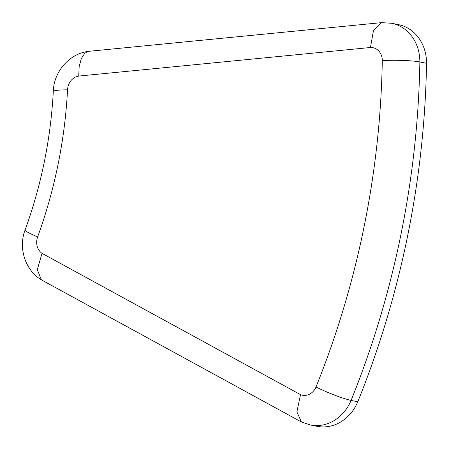 <?xml version="1.0" encoding="UTF-8"?>
<svg xmlns="http://www.w3.org/2000/svg" width="449" height="449" viewBox="0 0 449 449"><rect width="100%" height="100%" fill="white"/><g stroke="black" fill="none" stroke-linecap="round" stroke-linejoin="round"><path stroke-width="0.67" d="M391.724 23.281L398.415 24.616A41.443 36.032 101.3 0 1 426.544 63.309L419.854 61.973A27.63 2.969 -179.7 0 0 382.301 60.593A13.812 12.011 -78.7 0 0 370.459 47.499L373.54 30.195L381.605 22.635L391.724 23.281A41.443 36.032 101.3 0 1 419.854 61.973M426.55 63.309A828.865 720.696 101.3 0 1 357.78 401.776A41.443 36.032 101.3 0 1 317.073 426.32L310.382 424.984L301.425 421.987L296.873 411.856L300.521 394.643A13.812 12.011 -78.7 0 0 315.984 387.032C329.964 393.7 341.661 398.168 351.09 400.441L357.78 401.776M370.459 47.499L78.732 76.072L79.17 66.519L81.353 58.516L84.614 53.521L87.134 51.787L89.048 51.287M78.732 76.072A13.812 12.011 -78.7 0 0 67.546 89.817C58.482 89.935 53.74 90.451 53.313 91.366C53.639 71.891 69.483 53.313 88.885 51.309M301.425 421.987L41.387 279.85L37.284 269.647L42.032 253.354L300.521 394.643M419.86 61.973A828.865 720.696 101.3 0 1 351.09 400.441A41.443 36.032 101.3 0 1 310.382 424.984M382.301 60.593A801.235 696.668 101.3 0 1 315.989 387.032M67.546 89.817L67.535 89.817A442.063 384.372 101.3 0 1 37.637 236.876A13.812 12.011 -78.7 0 0 42.032 253.354M53.313 91.299C50.759 138.971 41.342 185.235 25.06 230.096A27.63 2.368 20 0 0 37.637 236.876M89.082 51.287L381.566 22.641M25.06 230.096C18.235 247.618 24.959 269.894 41.039 279.648"/></g></svg>
